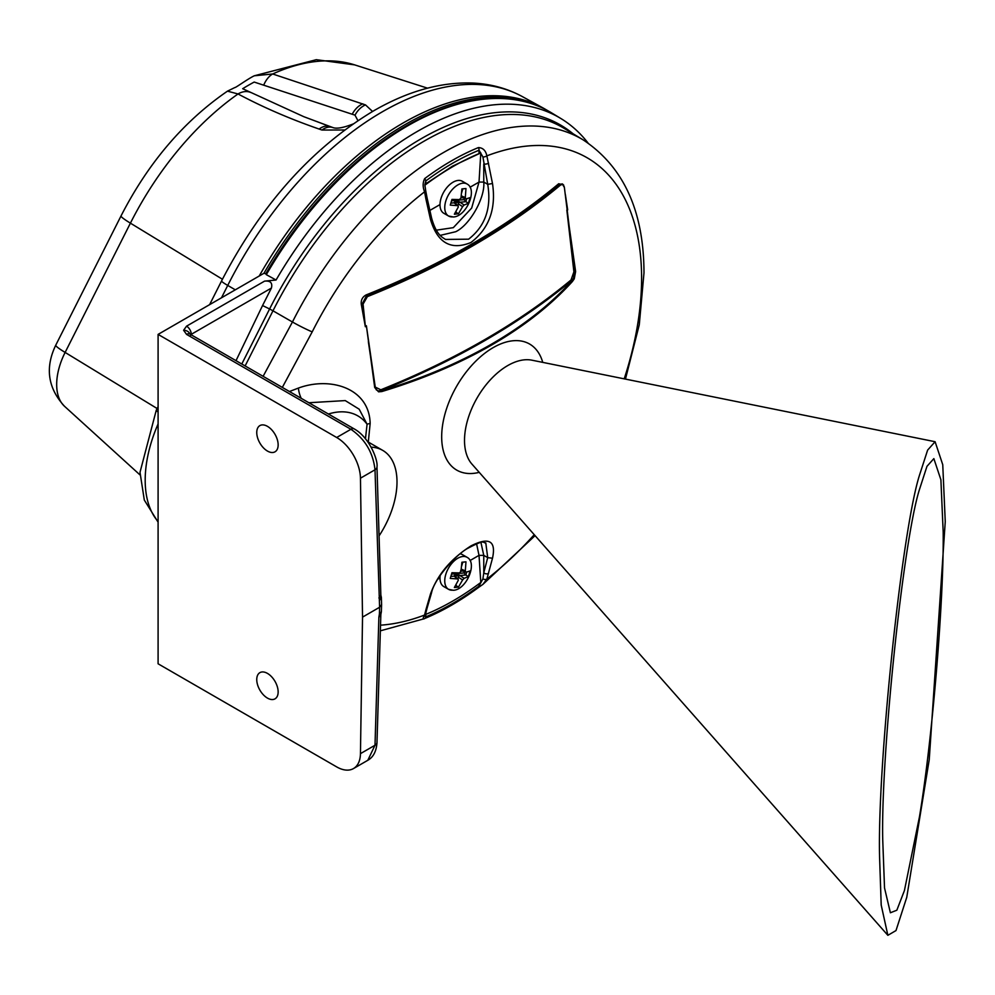 <?xml version="1.0" encoding="UTF-8"?>
<svg xmlns="http://www.w3.org/2000/svg" width="995" height="995" viewBox="0 0 995 995"><rect width="100%" height="100%" fill="white"/><g stroke="black" fill="none" stroke-linecap="round" stroke-linejoin="round"><path stroke-width="1.49" d="M461.27 195.878L465.312 197.532L465.971 188.528L461.891 188.926L460.959 197.968L459.416 199.597L451.954 199.423L450.262 205.107L457.613 205.654L454.019 202.818L455.573 200.455L454.491 202.955M465.312 197.532L465.685 198.938L461.145 197.072A1.679 0.895 112.3 0 0 461.145 197.072L461.145 197.072A1.679 0.895 112.3 0 0 461.431 197.097M468.396 203.328L465.834 201.662L459.901 202.246A1.679 0.808 123.1 0 0 458.347 203.875L457.078 200.306L464.143 205.007L468.396 203.328L470.088 197.632L465.946 198.95M464.143 205.007L462.6 206.637L458.347 203.875L457.837 205.592M454.765 203.403A1.679 1.032 128.2 0 0 454.504 202.968L458.135 205.828L458.26 207.072L454.367 214.211L458.446 213.813L462.6 206.637M454.765 576.714A1.679 1.032 128.2 0 0 454.504 576.279L458.135 579.127L458.26 580.371L454.367 587.523L458.446 587.125L455.722 585.334M461.27 569.19L465.312 570.844L465.971 561.839L461.891 562.237L460.959 571.267L459.416 572.909L451.954 572.722L450.262 578.418L457.613 578.953L454.019 576.13L455.573 573.767L454.491 576.267M919.455 489.515L926.967 466.332L933.857 458.62L940.897 479.764L943.185 532.126C943.981 600.047 932.29 740.218 919.455 816.858L904.418 890.562L896.843 910.214L890.388 912.763L884.53 887.975L882.752 840.352C880.625 756.959 903.298 540.111 919.455 489.515M267.444 698.092A15.124 8.731 -120 0 0 275.105 698.788A15.124 8.731 -120 0 0 277.306 686.637A15.124 8.731 -120 0 0 267.444 673.391A15.124 8.731 -120 0 0 259.981 672.595A15.124 8.731 -120 0 0 257.543 684.684A15.124 8.731 -120 0 0 267.444 698.092M267.444 426.345A15.124 8.731 -120 0 0 259.981 425.549A15.124 8.731 -120 0 0 257.543 437.638A15.124 8.731 -120 0 0 267.444 451.058A15.124 8.731 -120 0 0 275.105 451.755A15.124 8.731 -120 0 0 277.306 439.591A15.124 8.731 -120 0 0 267.444 426.345M263.774 84.961A20.174 11.803 105.6 0 1 272.68 73.978A228.875 132.148 120 0 1 354.643 64.874L316.286 59.688L254.322 75.782L272.68 73.978L365.513 104.91A20.174 13.719 111.1 0 0 355.004 115.159L254.185 82.063A221.077 127.646 120 0 0 248.427 85.272A221.077 127.646 120 0 0 242.68 88.704L303.836 116.701L330.44 126.701A20.174 13.321 109.5 0 0 330.079 126.564L330.079 126.564A20.174 13.321 109.5 0 0 319.146 129.064C289.856 118.89 262.829 107.186 238.041 93.965L227.469 91.154C183.752 121.216 148.267 162.807 121.042 215.915A40.347 3.184 -153.2 0 0 130.407 223.154L222.432 279.247M372.553 111.465L365.513 104.91M259.21 276.025A284.01 163.976 -60 0 1 402.938 123.094A284.01 163.976 -60 0 1 543.183 108.032A284.01 163.976 -60 0 1 546.131 109.724M357.901 120.619L355.004 115.159M266.312 274.657L265.789 273.762A283.513 163.677 -60 0 1 406.656 125.644A283.513 163.677 -60 0 1 509.627 99.065L510.858 99.201A284.01 163.976 120 0 0 407.701 125.83A284.01 163.976 120 0 0 266.312 274.657L276.063 280.018A283.774 163.839 -60 0 1 417.203 131.514A283.774 163.839 -60 0 1 560.832 118.492A283.774 163.839 -60 0 1 588.02 143.006M548.506 111.092A284.01 163.976 120 0 0 405.326 124.462A284.01 163.976 120 0 0 263.936 273.289L158.093 334.395L158.093 663.789L336.683 766.896A33.619 19.415 -120 0 0 353.486 768.563A33.619 19.415 -120 0 0 360.451 753.65L362.528 617.124L379.605 607.261L375.003 469.789C373.113 452.613 365.078 439.118 350.912 429.28L186.562 334.395L183.602 330.278L186.562 326.161L264.558 281.137C270.379 280.553 272.667 282.854 271.424 288.052L191.314 334.308A6.729 3.881 -120 0 0 186.562 326.161M265.789 273.762L263.936 273.289M245.131 365.936L272.978 310.813L269.595 308.972A277.941 160.469 -60 0 1 421.333 138.653A277.941 160.469 -60 0 1 573.095 133.79M424.131 141.141A276.884 159.859 -60 0 1 564.277 128.442L583.244 139.934A276.411 159.586 -60 0 0 443.347 152.621A276.411 159.586 -60 0 0 292.443 321.994L272.978 310.813A276.884 159.859 -60 0 1 424.131 141.141M452.862 166.625A266.001 153.578 120 0 0 424.927 185.157L425.848 183.764L452.402 166.215L480.796 152.907A266.001 153.578 120 0 0 452.862 166.625M560.832 118.492L551.441 112.796A284.01 163.976 120 0 0 510.858 99.201M276.063 280.018L264.558 281.137M241.797 364.008L269.595 308.972L262.556 305.54L271.424 288.052M189.759 333.984L189.921 334.059A6.729 3.881 120 0 0 186.562 334.395M479.018 583.791L479.018 586.092A3.358 1.642 -126.5 0 1 478.632 587.373L478.632 587.373A3.358 1.642 -126.5 0 1 478.421 587.485L451.506 605.196L424.666 618.517A3.358 2.201 -112.5 0 0 424.678 618.517A3.358 2.201 -112.5 0 0 425.773 616.838C443.496 609.475 461.245 599.226 479.018 586.092L482.923 578.879A3.358 2.264 18 0 0 486.866 579.078L482.886 584.401L479.515 586.714M308.873 402.739L345.253 400.587L359.195 409.206L367.08 424.243A86.354 49.862 120 0 0 328.4 414.019M535.086 535.633L482.886 584.401L478.632 587.373C460.648 600.669 442.663 611.042 424.678 618.517C422.688 619.773 422.651 618.616 424.566 615.047L425.984 609.475A3.358 2.351 16.2 0 0 427.029 608.306L431.519 592.858L430.462 594.052C437.414 574.812 450.897 558.767 470.909 545.932C489.055 536.728 496.256 540.82 492.5 558.22L486.866 579.078A262.891 151.775 120 0 0 534.24 534.676M452.824 216.86A18.495 10.671 -60 0 1 448.583 216.027L443.832 213.291A18.495 10.671 -60 0 1 440.996 198.465A18.495 10.671 -60 0 1 462.314 181.264L467.078 184.013C477.923 189.622 466.406 216.512 453.372 216.972L448.583 216.027A18.495 10.671 -60 0 1 445.748 201.214A18.495 10.671 -60 0 1 462.837 183.179A18.495 10.671 -60 0 1 467.078 184.013M460.2 553.817A18.495 10.671 -60 0 1 462.314 554.576L467.078 557.312A18.495 10.671 -60 0 0 462.837 556.491A18.495 10.671 -60 0 0 445.748 574.513A18.495 10.671 -60 0 0 448.583 589.338L453.372 590.284C466.394 589.824 477.923 562.934 467.078 557.312M478.421 147.571A3.358 2.189 67.7 0 1 479.018 150.233C461.195 157.546 443.459 167.794 425.773 180.978A3.358 1.654 -126.7 0 0 424.666 178.602C442.501 165.294 460.424 154.946 478.421 147.571C482.923 147.782 485.734 150.543 486.866 155.854L492.5 183.515L487.724 184.336L483.769 182.06C485.274 197.744 469.827 225.069 455.698 231.723L440.25 235.367M445.412 239.434L468.608 239.186C485.262 226.226 491.629 207.943 487.712 184.336L482.923 156.986L479.018 150.233L479.018 153.068M945.25 521.616L942.75 464.702L935.101 441.718L927.626 450.101L919.455 475.299C901.905 530.285 877.242 765.963 879.568 856.608L881.197 905.04L887.863 935.312L895.997 930.561L906.756 897.316L929.23 759.72L945.25 521.616M379.058 535.907A68.916 39.788 120 0 0 383.759 528.146A68.916 39.788 120 0 0 382.727 450.387A68.916 39.788 120 0 0 371.21 447.178M454.504 576.279L454.504 576.279A1.679 1.032 128.2 0 0 454.019 576.13L450.934 576.428M457.837 578.903L458.347 577.187L457.078 573.617L464.143 578.319L462.6 579.948L458.347 577.187A1.679 0.808 -56.9 0 1 459.901 575.545L465.834 574.973L464.105 572.921L464.454 571.739M460.66 570.346L461.145 570.384A1.679 0.895 112.3 0 0 461.145 570.384L461.145 570.384A1.679 0.895 112.3 0 0 461.431 570.409M466.692 198.776L465.834 201.662L464.105 199.609L464.454 198.428M454.504 202.968L454.504 202.968A1.679 1.032 128.2 0 0 454.019 202.818L450.934 203.129M380.849 595.259L379.418 600.557L381.371 597.336L380.849 595.097A6.729 3.881 178.3 0 1 378.884 597.958M381.172 612.821L381.371 611.689L379.418 613.965L379.605 607.261L381.582 604.587L381.371 597.336M381.172 612.833L379.418 613.965L378.884 617.074A6.729 3.881 -178.3 0 0 380.849 614.437L381.172 612.833M458.446 587.125L462.6 579.948M464.143 578.319L468.396 576.64L465.834 574.973L466.692 572.075M468.396 576.64L470.088 570.943L465.946 572.262L465.312 570.844M461.145 570.384L465.946 572.262M458.446 213.813L455.884 212.146L456.158 211.238M564.376 187.458L562.324 183.901L559.24 184.398C506.853 228.054 442.626 265.143 366.583 295.627L362.105 304.122L362.503 306.273L362.205 304.171L366.993 295.863C442.924 265.441 507.139 228.365 559.65 184.635L562.697 184.112L564.314 186.985M368.349 341.646L375.028 387.167L376.346 389.903L378.448 390.96L381.495 390.736C464.167 365.837 529.75 327.467 571.839 280.839L573.456 278.376L571.553 280.677C519.39 323.922 455.934 360.551 381.209 390.575L378.448 390.96L378.56 391.831L374.705 387.515L366.384 325.763L374.705 387.515M574.252 278.849L573.456 278.376L574.749 271.697L573.904 271.871L566.839 210.032L575.62 271.523L574.252 278.849L572.399 281.523C530.31 328.014 464.914 366.409 381.844 391.545L378.56 391.831M575.62 271.523L574.749 271.697L564.439 187.856C563.842 184.722 562.424 183.876 560.185 185.319C507.661 229.074 443.384 266.187 367.379 296.634L363.063 304.122L365.401 326.696L362.503 306.273L363.362 306.224M572.399 281.523L571.018 279.993L573.904 271.871M381.844 391.545L380.824 389.791C455.474 359.804 518.868 323.213 571.018 279.993M374.891 386.931L380.824 389.791M366.384 325.763L375.177 386.607M365.352 326.721L361.26 304.209L363.063 304.122M361.26 304.209C360.862 299.98 362.516 296.871 366.197 294.893L367.379 296.634M366.197 294.893C442.215 264.446 506.393 227.395 558.705 183.739L560.185 185.319M564.638 189.597L564.439 187.856M566.59 203.577L567.647 209.933M565.384 194.61L567.672 209.908M558.705 183.739L563.58 184.908M366.334 325.788L365.401 326.696M289.433 391.52L298.438 388.062C330.315 376.309 369.344 388.038 370.152 423.484A13.445 5.908 7.8 0 0 367.08 424.243L365.463 438.671M298.438 388.062A13.445 5.659 -109 0 0 301.211 398.311M360.451 753.65L375.003 745.243A6.729 3.881 -178.3 0 0 376.981 742.606C376.384 751.312 373.324 757.195 367.814 760.279L375.003 745.243L378.884 617.074M362.528 617.124L360.451 478.197A33.619 19.415 -120 0 0 336.683 437.501L158.093 334.395M482.923 578.879L483.769 572.797A3.358 2.413 14.7 0 0 488.545 573.356M480.946 542.474L483.769 555.359L483.769 572.797L487.712 557.648L492.5 558.22M427.029 608.306L425.661 613.654A3.358 2.5 12.2 0 1 424.566 615.047A262.891 151.775 120 0 1 380.525 625.171M425.984 609.475L430.462 594.052M425.462 614.5A266.001 153.578 120 0 0 480.796 582.461L479.018 555.359L483.769 555.359L487.712 557.648L485.784 542.884C482.227 543.258 486.543 538.394 467.588 548.432C456.245 554.451 434.28 578.667 431.531 592.833M263.115 376.321L292.443 321.994A18.495 1.455 26.8 0 0 312.194 331.895A262.891 151.775 120 0 1 424.566 191.824A3.358 1.244 171.2 0 0 425.698 190.654L427.079 197.943A3.358 1.393 167.3 0 1 425.984 199.336L424.566 191.824C422.651 186.96 422.688 182.558 424.666 178.602M430.661 217.271L430.462 219.373L425.984 199.336M488.545 163.217A3.358 1.318 169 0 1 483.769 164.001L483.769 182.06L479.018 182.085L480.796 152.907M492.5 183.515C496.256 208.95 489.055 228.626 470.884 242.531C450.884 250.628 437.414 242.904 430.462 219.373M370.152 423.484L368.299 442.054M452.824 590.159A18.495 10.671 -60 0 1 448.583 589.338L443.832 586.602A18.495 10.671 -60 0 1 440.2 575.359M312.194 331.895L282.331 387.416M425.848 183.764L425.773 180.978L424.853 184.747L425.698 190.654M624.201 378.846A262.891 151.775 120 0 0 641.601 278.127A262.891 151.775 120 0 0 486.866 155.854A3.358 1.48 165.2 0 1 482.923 156.986M436.27 230.181L453.322 227.656L471.68 208.054L479.018 182.085L470.063 187.222M424.927 185.157L424.964 186.127M440.001 204.584L429.877 210.418M424.865 616.353L425.773 616.838L425.848 614.338M470.063 560.533L479.018 555.359L476.568 543.73M437.713 579.214L440.001 577.884M262.556 305.54L236.014 360.675M303.836 116.701L332.902 127.571A20.174 13.321 109.5 0 0 321.982 130.046L344.631 129.997M321.982 130.046L319.146 129.064M362.802 103.853A20.174 13.719 111.1 0 0 352.28 114.089M250.74 92.485A20.174 14.726 117.9 0 0 238.041 93.965A228.875 132.148 120 0 0 130.407 223.154L65.123 352.429L157.135 408.522M935.101 441.718L531.877 360.178A61.093 35.273 120 0 0 507.711 365.588A61.093 35.273 120 0 0 464.516 440.412A61.093 35.273 120 0 0 471.904 464.056L887.863 935.312M209.597 304.669L221.549 280.988C261.001 204.833 311.646 148.143 373.498 110.918C407.365 91.316 440.263 82.013 472.19 83.02C490.435 83.791 507.201 88.344 522.499 96.677A283.513 163.69 120 0 0 382.515 111.701A283.513 163.69 120 0 0 227.731 285.428L235.305 289.819M190.02 334.121A6.729 5.485 180 0 0 183.602 330.278M542.735 362.367A72.809 42.039 120 0 0 493.172 347.628A72.809 42.039 120 0 0 441.68 436.805A72.809 42.039 120 0 0 479.229 472.351M451.593 574.152L455.573 573.767L454.765 576.478M455.946 577.411L457.078 573.617L464.105 572.921M462.725 571.03L460.971 571.205M455.946 204.099L457.078 200.306L464.105 199.609M462.725 197.719L460.971 197.893M451.593 200.841L455.573 200.455L454.765 203.179M456.158 584.55L455.635 585.483M462.812 562.187L461.618 566.192M462.812 188.876L461.618 192.881M380.849 595.097L376.981 466.941A6.729 3.881 178.3 0 1 375.003 469.789L360.451 478.197M376.981 466.941C378.274 460.585 369.63 437.439 354.282 428.957A6.729 3.881 120 0 0 350.912 429.28L336.683 437.501M191.326 334.88L190.331 335.638M158.093 423.945A107.012 61.789 120 0 0 158.093 521.554M221.549 280.988A18.495 1.455 26.8 0 0 227.731 285.428L221.487 297.803M158.093 412.017A18.495 1.455 -153.2 0 1 156.252 410.276L140.009 472.302L144.312 500.062L158.093 522.164M64.464 406.234C47.835 388.075 44.937 367.727 55.745 345.203A40.347 3.184 26.8 0 0 65.123 352.429A52.387 30.248 120 0 0 64.464 406.234L140.021 474.938M354.643 64.874L427.514 88.157M522.499 96.677L543.183 108.032M583.244 139.934C623.604 166.762 643.852 211.077 643.989 272.891L639.275 324.793L625.457 379.095M367.864 441.805L382.727 450.387M381.371 611.676L381.582 604.587M376.981 742.606L380.849 614.437M427.079 197.943L431.569 217.967C436.668 236.424 443.646 237.743 445.449 239.459M424.853 616.004L425.661 613.654M424.069 618.778L380.351 630.83M353.486 768.563L367.827 760.279M354.282 428.957L189.921 334.059M156.252 410.276L158.093 406.632M332.902 127.571C336.708 129.014 343.648 127.746 353.698 123.753M55.745 345.203L121.042 215.915M254.322 75.782C248.389 78.481 235.118 88.182 234.882 87.523L227.469 91.154"/></g></svg>
